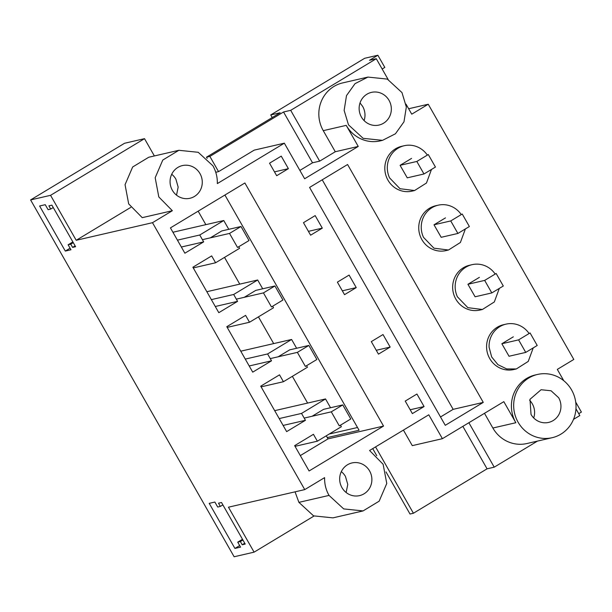 <?xml version="1.0" encoding="UTF-8"?>
<svg xmlns="http://www.w3.org/2000/svg" width="612" height="612" viewBox="0 0 612 612"><rect width="100%" height="100%" fill="white"/><g stroke="black" fill="none" stroke-linecap="round" stroke-linejoin="round"><path stroke-width="0.92" d="M207.162 158.393L206.481 157.192L209.87 156.412L283.54 111.988L290.692 110.336L376.288 58.721L369.51 60.282L377.864 55.241L384.81 67.419L382.156 69.018M376.288 58.721L388.13 79.484M406.008 104.132L411.746 114.176L428.239 104.231L408.648 108.752M428.239 104.231L573.811 359.443L557.318 369.396L563.759 380.687M575.961 408.785L579.816 415.556L573.528 419.35M575.716 402.107L581.4 412.075L578.745 413.674M206.481 157.192L280.151 112.769L270.733 114.941L364.683 58.278L377.864 55.241M382.531 140.347L363.168 138.343L348.488 124.848L344.135 110.42L346.491 95.625L355.037 83.645L367.942 77.081L387.304 79.093L401.985 92.588L406.33 107.016L403.981 121.811L395.436 133.783L382.531 140.347L380.266 140.875A32.467 31.113 -103 0 1 378.331 141.25A32.467 31.113 -103 0 1 367.299 140.982A32.467 31.113 -103 0 1 346.224 125.368L323.258 130.662L335.277 151.738L319.671 161.147L312.518 162.792L299.88 170.419M323.258 130.662A32.467 31.113 -103 0 1 342.712 82.895L367.942 77.081M290.692 110.336L319.671 161.147M346.224 125.368L358.25 146.436L335.277 151.738M537.55 374.445A32.467 31.113 -103 0 1 571.593 389.943A32.467 31.113 -103 0 1 552.139 437.71A32.467 31.113 -103 0 1 518.096 422.203A32.467 31.113 -103 0 1 537.55 374.445L535.293 374.965A32.467 31.113 -103 0 0 518.027 386.164A32.467 31.113 -103 0 0 512.871 396.193A32.467 31.113 -103 0 0 515.839 422.724L503.821 401.656L442.407 438.689L428.783 414.798L369.579 450.508L383.127 464.271L386.761 483.48L379.157 501.174L363.061 510.921L343.707 508.916L329.026 495.414C325.921 489.891 324.444 483.962 324.612 477.628L304.745 489.608L152.495 222.692L172.362 210.712L158.806 196.949L155.18 177.74L162.784 160.046L178.872 150.3L198.234 152.296L212.915 165.798C216.021 171.322 217.497 177.25 217.329 183.592L284.343 143.185L304.638 178.765L358.25 146.436M199.986 173.601A16.776 16.073 -103 0 1 189.934 198.28A16.776 16.073 -103 0 1 172.347 190.263A16.776 16.073 -103 0 1 182.399 165.584A16.776 16.073 -103 0 1 199.986 173.601M288.39 168.66L281.245 156.137L269.54 163.19L276.685 175.72L288.39 168.66L274.49 171.865M241.006 226.501L249.015 240.547L237.54 247.47L229.523 233.424L241.006 226.501L221.796 230.931L210.352 237.831M322.31 228.138L310.613 235.192L303.468 222.669L315.165 215.608L322.31 228.138L308.417 231.344M206.848 291.717L257.683 279.998L233.677 294.479L237.594 301.349L218.805 312.678L192.879 267.23L211.668 255.9L215.592 262.77L239.598 248.296L238.726 246.758M172.928 232.246L223.763 220.527L228.781 229.316M223.763 220.527L199.749 235L203.674 241.878L184.878 253.207L170.434 227.886L244.884 182.988L383.54 426.074L328.032 438.873L326.28 435.805M340.486 425.172L341.366 426.709L317.36 441.191L313.436 434.313L294.647 445.651L309.091 470.972L383.54 426.074M330.541 407.737L325.53 398.94L301.517 413.421L305.442 420.291L286.645 431.621L260.727 386.18L279.516 374.842L283.433 381.72L307.446 367.238L306.566 365.701M296.621 348.266L291.603 339.469L267.597 353.95L271.514 360.82L252.725 372.15L226.8 326.701L245.596 315.371L249.512 322.249L273.526 307.767L272.646 306.23M257.683 279.998L262.701 288.795M499.308 288.405L494.312 301.961L482.409 309.488L479.907 310.062A22.996 22.04 -103 0 1 454.923 297.401A22.996 22.04 -103 0 1 452.681 288.367A22.996 22.04 -103 0 1 469.572 265.248L472.074 264.667A22.996 22.04 -103 0 1 494.978 273.748M347.585 164.513L309.58 187.433L445.268 425.317L483.273 402.398L347.585 164.513M344.533 294.663L337.388 282.14L349.092 275.079L356.238 287.609L344.533 294.663M465.388 228.934L460.392 242.49L448.489 250.01L445.987 250.591A22.996 22.04 -103 0 1 421.002 237.93A22.996 22.04 -103 0 1 418.761 228.896A22.996 22.04 -103 0 1 435.652 205.77L438.154 205.196A22.996 22.04 -103 0 1 461.058 214.277M244.272 297.302L255.762 290.394M533.236 347.884L528.232 361.424L516.329 368.959L513.828 369.533A22.996 22.04 -103 0 1 486.601 347.838A22.996 22.04 -103 0 1 503.5 324.72L505.994 324.138A22.996 22.04 -103 0 1 528.898 333.219M431.468 169.463L426.472 183.011L414.561 190.539L412.067 191.12A22.996 22.04 -103 0 1 387.082 178.459A22.996 22.04 -103 0 1 384.841 169.425A22.996 22.04 -103 0 1 401.732 146.299L404.226 145.725A22.996 22.04 -103 0 1 427.138 154.805M369.594 470.949A16.776 16.073 -103 0 1 359.542 495.628A16.776 16.073 -103 0 1 341.955 487.619A16.776 16.073 -103 0 1 352.007 462.94A16.776 16.073 -103 0 1 369.594 470.949M323.603 409.336L312.12 416.244M289.683 349.865L278.192 356.773M416.933 394.029L405.236 401.082L412.381 413.605L424.078 406.552L416.933 394.029M383.013 334.55L371.308 341.611L378.453 354.134L390.158 347.08L383.013 334.55M270.733 114.941L272.225 117.55M215.753 172.278L218.553 171.635L209.87 156.412M283.54 111.988L312.518 162.792M284.343 143.185L254.217 150.131L218.553 171.635M462.856 426.357L487.068 468.823L413.406 513.246L410.017 514.026L386.004 471.936M376.77 455.749L372.708 448.619M152.495 222.692L76.202 240.287L50.559 195.327L30.6 199.925L234.136 556.759L254.095 552.154L313.979 516.046M304.745 489.608L228.452 507.195L254.095 552.154M50.727 209.059L48.891 205.846L51.898 205.15L75.605 246.705L72.591 247.401L70.755 244.18L68.123 244.792L70.961 249.765L65.308 251.073L39.604 205.999L45.25 204.691L48.088 209.671L50.727 209.059L53.259 207.529M220.335 506.422L218.499 503.202L221.513 502.506L245.221 544.068L242.207 544.764L240.371 541.543L237.731 542.156L240.57 547.128L234.924 548.428L209.212 503.355L214.866 502.054L217.704 507.034L220.335 506.422L222.875 504.892M76.202 240.287L130.777 207.376M172.362 210.712L142.236 217.658L128.681 203.895L125.055 184.679L132.659 166.992L148.747 157.246L178.872 150.3M483.273 402.398L453.148 409.344L322.226 179.806M224.91 195.037L359.083 430.259L327.298 437.588M181.351 247.018L203.674 241.878M177.434 240.149L199.749 235M193.27 267.918L215.592 262.77M215.271 306.497L237.594 301.349M211.354 299.62L233.677 294.479M424.078 406.552L410.178 409.757M390.158 347.08L376.258 350.286M356.238 287.609L342.338 290.815M414.561 190.539L400.019 188.718L389.576 177.878A22.996 22.04 -103 0 1 387.335 168.851A22.996 22.04 -103 0 1 404.226 145.725M176.524 195.151L178.161 187.104L175.889 179.155A16.776 16.073 77 0 0 171.712 174.267M357.507 427.505L329.241 434.023M30.6 199.925L124.55 143.269L144.508 138.664L154.369 155.945M361.417 117.053A16.776 16.073 -103 0 1 371.469 92.374A16.776 16.073 -103 0 1 389.056 100.383A16.776 16.073 -103 0 1 379.004 125.062A16.776 16.073 -103 0 1 361.417 117.053M50.559 195.327L144.508 138.664M72.591 247.401L75.131 245.871M70.755 244.18L73.295 242.65M68.123 244.792L72.874 241.924M65.308 251.073L70.066 248.204M440.51 416.971L453.148 409.344M328.032 438.873L300.316 455.588M307.614 403.071L292.36 376.334M273.686 343.6L258.44 316.863M239.766 284.129L224.52 257.392M205.846 224.658L198.158 211.171M411.562 158.409L400.08 165.332L407.263 177.84M360.017 102.923L362.694 106.457A16.776 16.073 -103 0 1 364.094 120.587M533.702 417.95A16.776 16.073 77 0 0 532.302 403.821A16.776 16.073 77 0 0 529.632 400.286M558.664 397.739A16.776 16.073 -103 0 1 548.612 422.418A16.776 16.073 -103 0 1 531.025 414.408L529.992 399.315L541.077 389.729L551.083 390.77L558.664 397.739M552.139 437.71L526.909 443.532A32.467 31.113 -103 0 1 492.867 428.025L484.482 413.314M468.876 422.724L494.228 467.17L537.466 441.099M442.407 438.689L412.281 445.635L403.423 430.098M363.069 510.921L332.943 517.867L313.581 515.862L298.901 502.36L295.045 491.841M274.689 410.66L325.53 398.94M295.038 446.332L317.36 441.191M516.329 368.959L506.705 368.937L497.931 364.66L491.666 356.949L489.103 347.264A22.996 22.04 -103 0 1 505.994 324.138M346.124 492.507L347.769 484.459L345.489 476.511A16.776 16.073 77 0 0 341.312 471.623M494.228 467.17L487.068 468.823M413.406 513.246L375.561 446.898M242.207 544.764L244.739 543.234M240.371 541.543L242.903 540.014M237.731 542.156L242.49 539.287M234.924 548.428L239.675 545.56M513.33 336.822L501.848 343.745L509.031 356.253M227.197 327.389L249.512 322.249M249.199 365.968L271.514 360.82M245.274 359.091L267.597 353.95M240.768 351.189L291.603 339.469M261.117 386.861L283.433 381.72M283.119 425.439L305.442 420.291M279.202 418.57L301.517 413.421M448.489 250.01L433.939 248.189L423.504 237.349A22.996 22.04 -103 0 1 421.263 228.322A22.996 22.04 -103 0 1 438.154 205.196M441.183 237.311L434.007 224.803L445.482 217.88M482.409 309.488L467.859 307.668L457.424 296.828A22.996 22.04 -103 0 1 455.183 287.793A22.996 22.04 -103 0 1 472.074 264.667M475.103 296.782L467.928 284.274L479.41 277.351M423.971 173.984L435.446 167.061L428.301 154.538L416.826 161.461L423.971 173.984L407.225 177.847M416.826 161.461L400.118 165.309M457.891 233.455L469.373 226.532L462.228 214.009L450.746 220.932L457.891 233.455L441.145 237.318M450.746 220.932L434.038 224.78M491.811 292.926L503.293 286.011L496.148 273.48L484.666 280.403L491.811 292.926L475.065 296.789M484.666 280.403L467.958 284.259M525.739 352.405L537.214 345.482L530.068 332.951L518.593 339.874L525.739 352.405L508.993 356.26M518.593 339.874L501.886 343.73M229.523 233.424L202.411 239.675M274.926 285.972L263.443 292.896L271.46 306.941L282.935 300.018L274.926 285.972L255.717 290.402M263.443 292.896L236.339 299.146M308.846 345.443L297.371 352.367L305.38 366.42L316.863 359.496L308.846 345.443L289.644 349.873M297.371 352.367L270.259 358.617M342.766 404.914L331.291 411.838L339.3 425.891L350.783 418.968L342.766 404.914L323.564 409.344M331.291 411.838L304.179 418.088M515.839 422.724L492.867 428.025M329.026 495.414L298.901 502.36"/></g></svg>
